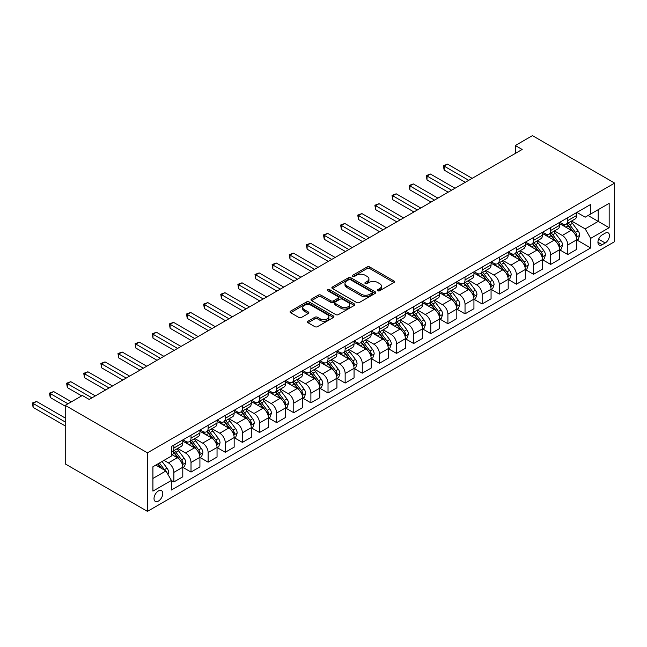 <?xml version="1.0" encoding="UTF-8"?>
<svg xmlns="http://www.w3.org/2000/svg" width="647" height="647" viewBox="0 0 647 647"><rect width="100%" height="100%" fill="white"/><g stroke="black" fill="none" stroke-linecap="round" stroke-linejoin="round"><path stroke-width="0.97" d="M377.791 290.77A1.334 0.768 0 0 0 379.676 290.77L393.966 282.521A1.901 1.1 0 0 0 394.524 281.744A1.901 1.1 0 0 0 393.966 280.968L369.76 266.993A1.901 1.1 0 0 0 367.067 266.993L352.777 275.242A1.334 0.768 0 0 0 352.389 275.792A1.334 0.768 0 0 0 352.777 276.334A1.334 0.768 0 0 0 354.661 276.334L356.513 275.266A6.09 3.51 0 0 1 365.118 275.266L367.14 276.431A6.09 3.51 0 0 1 368.919 278.914A6.09 3.51 0 0 1 367.14 281.396L365.288 282.464A1.334 0.768 0 0 0 364.9 283.006A1.334 0.768 0 0 0 365.288 283.556A1.334 0.768 0 0 0 367.173 283.556L369.016 282.488A6.09 3.51 0 0 1 377.63 282.488L379.643 283.653A6.09 3.51 0 0 1 381.431 286.136A6.09 3.51 0 0 1 379.643 288.619L377.791 289.686A1.334 0.768 0 0 0 377.403 290.228A1.334 0.768 0 0 0 377.791 290.77L377.791 289.686M158.402 501.085A6.203 3.583 120 0 0 162.454 495.626A6.203 3.583 120 0 0 161.499 490.652A6.203 3.583 120 0 0 158.402 490.96A6.203 3.583 120 0 0 154.35 496.427A6.203 3.583 120 0 0 155.304 501.393A6.203 3.583 120 0 0 158.402 501.085M308.029 321.195A1.901 1.1 0 0 0 307.471 321.971A1.901 1.1 0 0 0 308.029 322.748L314.822 326.662A1.901 1.1 0 0 0 317.515 326.662L333.383 317.507A1.901 1.1 0 0 0 333.941 316.723A1.901 1.1 0 0 0 333.383 315.946L309.177 301.971A1.901 1.1 0 0 0 306.484 301.971L290.616 311.134A1.901 1.1 0 0 0 290.058 311.911A1.901 1.1 0 0 0 290.616 312.687L298.817 317.426A1.901 1.1 0 0 0 301.51 317.426L308.296 313.504A1.901 1.1 0 0 0 308.854 312.727A1.901 1.1 0 0 0 308.296 311.951L304.227 309.606A5.087 2.936 0 0 1 302.739 307.527A5.087 2.936 0 0 1 305.885 304.81A5.087 2.936 0 0 1 311.425 305.449L327.366 314.652A5.087 2.936 0 0 1 328.854 316.723A5.087 2.936 0 0 1 325.716 319.44A5.087 2.936 0 0 1 320.168 318.801L317.515 317.273A1.901 1.1 0 0 0 314.822 317.273L308.029 321.195L308.029 322.748M614.65 183.093L532.441 135.627L515.319 145.518L522.169 149.473L89.213 399.442L82.363 395.487L65.234 405.37L147.443 452.835L614.65 183.093L614.65 241.63L147.443 511.373L147.443 452.835M356.651 302.521A1.901 1.1 0 0 0 359.336 302.521L375.203 293.358A1.901 1.1 0 0 0 375.761 292.581A1.901 1.1 0 0 0 375.203 291.805L350.998 277.83A1.901 1.1 0 0 0 348.312 277.83L332.437 286.985A1.901 1.1 0 0 0 331.879 287.761A1.901 1.1 0 0 0 332.437 288.538L356.651 302.521M328.328 291.061A1.334 0.768 0 0 1 329.679 291.247L329.679 289.67L354.297 303.88A1.901 1.1 0 0 1 354.847 304.656A1.901 1.1 0 0 1 354.297 305.433L338.421 314.588A1.901 1.1 0 0 1 335.736 314.588L311.53 300.612L311.53 299.06A1.901 1.1 0 0 0 310.972 299.836A1.901 1.1 0 0 0 311.53 300.612M311.53 299.06L318.316 295.145A1.901 1.1 0 0 1 321.009 295.145L330.827 300.806A1.901 1.1 0 0 0 333.512 300.806L338.017 298.21A1.901 1.1 0 0 0 338.575 297.434A1.901 1.1 0 0 0 338.017 296.658L327.803 290.754A1.334 0.768 0 0 1 327.406 290.212A1.334 0.768 0 0 1 328.231 289.5A1.334 0.768 0 0 1 329.679 289.67M605.196 233.163L602.179 234.901A6.009 3.47 120 0 0 598.257 240.199A6.009 3.47 120 0 0 599.179 245.011A6.009 3.47 120 0 0 602.179 244.712L605.196 242.973A6.009 3.47 120 0 0 609.118 237.684A6.009 3.47 120 0 0 608.196 232.863A6.009 3.47 120 0 0 605.196 233.163M576.906 212.402L585.195 217.182L590.671 214.02L590.671 204.452L171.415 446.503L171.415 456.078L152.918 466.754L152.918 491.122L171.415 480.438L171.415 490.014L590.671 247.955L590.671 238.387L585.195 228.892L571.568 221.031M590.671 214.02L609.167 203.344L609.167 227.704L590.671 238.387M65.234 405.37L65.234 463.907L147.443 511.373M515.319 145.518L515.319 153.428M588.066 215.524L598.208 221.379L598.208 209.668L609.167 203.344M585.195 228.892L598.208 221.379L609.167 227.704M152.918 478.465L165.939 470.951L155.798 465.096M171.415 480.519L173.881 481.942L173.881 472.375A7.748 4.472 -120 0 0 168.406 462.88L164.014 460.349M173.881 481.942L182.786 476.799L182.786 467.231A7.748 4.472 -120 0 0 177.31 457.736L171.415 454.34M182.996 467.425L191.011 472.059L191.011 462.484A7.748 4.472 -120 0 0 185.527 452.989L177.658 448.452M191.011 472.059L199.915 466.916L199.915 457.34A7.748 4.472 -120 0 0 194.432 447.853L182.786 441.125M200.117 457.542L208.14 462.168L208.14 452.593A7.748 4.472 -120 0 0 202.657 443.106L194.787 438.561M208.14 462.168L217.044 457.025L217.044 447.457A7.748 4.472 -120 0 0 211.561 437.962L199.915 431.242M217.246 447.651L225.261 452.277L225.261 442.71A7.748 4.472 -120 0 0 219.786 433.215L211.917 428.67M225.261 452.277L234.165 447.142L234.165 437.566A7.748 4.472 -120 0 0 228.69 428.071L217.044 421.351M234.376 437.768L242.39 442.394L242.39 432.819A7.748 4.472 -120 0 0 236.907 423.332L229.038 418.787M242.39 442.394L251.295 437.251L251.295 427.675A7.748 4.472 -120 0 0 245.811 418.188L234.165 411.46M251.497 427.877L259.512 432.503L259.512 422.936A7.748 4.472 -120 0 0 254.036 413.441L246.167 408.896M259.512 432.503L268.424 427.36L268.424 417.792A7.748 4.472 -120 0 0 262.941 408.297L251.295 401.577M268.626 417.986L276.641 422.62L276.641 413.045A7.748 4.472 -120 0 0 271.158 403.55L263.289 399.013M276.641 422.62L285.545 417.477L285.545 407.901A7.748 4.472 -120 0 0 280.07 398.415L268.424 391.686M285.756 408.103L293.77 412.729L293.77 403.154A7.748 4.472 -120 0 0 288.287 393.667L280.418 389.122M293.77 412.729L302.675 407.586L302.675 398.018A7.748 4.472 -120 0 0 297.191 388.523L285.545 381.803M302.877 398.212L310.892 402.838L310.892 393.271A7.748 4.472 -120 0 0 305.416 383.776L297.547 379.231M310.892 402.838L319.804 397.703L319.804 388.127A7.748 4.472 -120 0 0 314.321 378.632L302.675 371.912M320.006 388.321L328.021 392.955L328.021 383.38A7.748 4.472 -120 0 0 322.538 373.885L314.668 369.348M328.021 392.955L336.925 387.812L336.925 378.236A7.748 4.472 -120 0 0 331.45 368.75L319.804 362.021M337.136 378.438L345.15 383.064L345.15 373.497A7.748 4.472 -120 0 0 339.667 364.002L331.798 359.457M345.15 383.064L354.055 377.921L354.055 368.353A7.748 4.472 -120 0 0 348.571 358.859L336.925 352.138M354.257 368.547L362.271 373.173L362.271 363.606A7.748 4.472 -120 0 0 356.796 354.111L348.927 349.566M362.271 373.173L371.184 368.038L371.184 358.462A7.748 4.472 -120 0 0 365.701 348.968L354.055 342.247M371.386 358.664L379.401 363.29L379.401 353.715A7.748 4.472 -120 0 0 373.917 344.228L366.048 339.683M379.401 363.29L388.305 358.147L388.305 348.579A7.748 4.472 -120 0 0 382.83 339.085L371.184 332.356M388.515 348.773L396.53 353.399L396.53 343.832A7.748 4.472 -120 0 0 391.047 334.337L383.178 329.792M396.53 353.399L405.434 348.256L405.434 338.688A7.748 4.472 -120 0 0 399.951 329.194L388.305 322.473M405.637 338.882L413.651 343.517L413.651 333.941A7.748 4.472 -120 0 0 408.176 324.446L400.307 319.909M413.651 343.517L422.556 338.373L422.556 328.797A7.748 4.472 -120 0 0 417.08 319.311L405.434 312.582M422.766 329L430.781 333.626L430.781 324.05A7.748 4.472 -120 0 0 425.297 314.563L417.428 310.018M430.781 333.626L439.685 328.482L439.685 318.914A7.748 4.472 -120 0 0 434.202 309.42L422.556 302.699M439.895 319.108L447.91 323.735L447.91 314.167A7.748 4.472 -120 0 0 442.427 304.672L434.558 300.127M447.91 323.735L456.814 318.599L456.814 309.023A7.748 4.472 -120 0 0 451.331 299.529L439.685 292.808M457.017 309.226L465.031 313.852L465.031 304.276A7.748 4.472 -120 0 0 459.556 294.789L451.687 290.244M465.031 313.852L473.936 308.708L473.936 299.14A7.748 4.472 -120 0 0 468.46 289.646L456.814 282.917M474.146 299.335L482.161 303.961L482.161 294.393A7.748 4.472 -120 0 0 476.677 284.898L468.808 280.353M482.161 303.961L491.065 298.817L491.065 289.249A7.748 4.472 -120 0 0 485.582 279.755L473.936 273.034M491.267 289.444L499.29 294.078L499.29 284.502A7.748 4.472 -120 0 0 493.807 275.007L485.937 270.47M499.29 294.078L508.194 288.934L508.194 279.358A7.748 4.472 -120 0 0 502.711 269.872L491.065 263.143M508.396 279.561L516.411 284.187L516.411 274.611A7.748 4.472 -120 0 0 510.936 265.124L503.067 260.579M516.411 284.187L525.315 279.043L525.315 269.475A7.748 4.472 -120 0 0 519.84 259.981L508.194 253.26M525.526 269.67L533.54 274.296L533.54 264.728A7.748 4.472 -120 0 0 528.057 255.233L520.188 250.688M533.54 274.296L542.445 269.16L542.445 259.584A7.748 4.472 -120 0 0 536.961 250.09L525.315 243.369M542.647 259.787L550.662 264.413L550.662 254.837A7.748 4.472 -120 0 0 545.186 245.342L537.317 240.805M550.662 264.413L559.574 259.269L559.574 249.693A7.748 4.472 -120 0 0 554.091 240.207L542.445 233.478M559.776 249.896L567.791 254.522L567.791 244.954A7.748 4.472 -120 0 0 562.308 235.459L554.439 230.914M567.791 254.522L576.695 249.378L576.695 239.811A7.748 4.472 -120 0 0 571.22 230.316L559.574 223.595M559.776 222.285L562.308 223.749A7.748 4.472 -120 0 0 566.19 224.137A7.748 4.472 -120 0 0 567.791 220.587L567.791 217.659M542.647 232.176L545.186 233.64A7.748 4.472 -120 0 0 549.06 234.02A7.748 4.472 -120 0 0 550.662 230.478L550.662 227.55M525.526 242.067L528.057 243.531A7.748 4.472 -120 0 0 531.931 243.911A7.748 4.472 -120 0 0 533.54 240.36L533.54 237.433M508.396 251.95L510.936 253.414A7.748 4.472 -120 0 0 514.81 253.802A7.748 4.472 -120 0 0 516.411 250.252L516.411 247.324M491.267 261.841L493.807 263.305A7.748 4.472 -120 0 0 497.68 263.685A7.748 4.472 -120 0 0 499.29 260.134L499.29 257.215M474.146 271.724L476.677 273.188A7.748 4.472 -120 0 0 480.551 273.576A7.748 4.472 -120 0 0 482.161 270.025L482.161 267.098M457.017 281.615L459.556 283.079A7.748 4.472 -120 0 0 463.43 283.459A7.748 4.472 -120 0 0 465.031 279.916L465.031 276.989M439.895 291.506L442.427 292.97A7.748 4.472 -120 0 0 446.301 293.35A7.748 4.472 -120 0 0 447.91 289.799L447.91 286.872M422.766 301.389L425.297 302.853A7.748 4.472 -120 0 0 429.171 303.241A7.748 4.472 -120 0 0 430.781 299.69L430.781 296.763M405.637 311.28L408.176 312.744A7.748 4.472 -120 0 0 412.05 313.124A7.748 4.472 -120 0 0 413.651 309.581L413.651 306.654M388.515 321.163L391.047 322.627A7.748 4.472 -120 0 0 394.921 323.015A7.748 4.472 -120 0 0 396.53 319.464L396.53 316.537M371.386 331.054L373.917 332.518A7.748 4.472 -120 0 0 377.799 332.898A7.748 4.472 -120 0 0 379.401 329.355L379.401 326.428M354.257 340.945L356.796 342.409A7.748 4.472 -120 0 0 360.67 342.789A7.748 4.472 -120 0 0 362.271 339.238L362.271 336.311M337.136 350.828L339.667 352.291A7.748 4.472 -120 0 0 343.541 352.68A7.748 4.472 -120 0 0 345.15 349.129L345.15 346.202M320.006 360.719L322.538 362.183A7.748 4.472 -120 0 0 326.42 362.563A7.748 4.472 -120 0 0 328.021 359.02L328.021 356.093M302.877 370.61L305.416 372.065A7.748 4.472 -120 0 0 309.29 372.454A7.748 4.472 -120 0 0 310.892 368.903L310.892 365.976M285.756 380.493L288.287 381.956A7.748 4.472 -120 0 0 292.161 382.345A7.748 4.472 -120 0 0 293.77 378.794L293.77 375.867M268.626 390.384L271.158 391.847A7.748 4.472 -120 0 0 275.04 392.228A7.748 4.472 -120 0 0 276.641 388.677L276.641 385.758M251.497 400.267L254.036 401.73A7.748 4.472 -120 0 0 257.91 402.119A7.748 4.472 -120 0 0 259.512 398.568L259.512 395.64M234.376 410.158L236.907 411.621A7.748 4.472 -120 0 0 240.781 412.002A7.748 4.472 -120 0 0 242.39 408.459L242.39 405.532M217.246 420.049L219.786 421.512A7.748 4.472 -120 0 0 223.66 421.893A7.748 4.472 -120 0 0 225.261 418.342L225.261 415.414M200.117 429.932L202.657 431.395A7.748 4.472 -120 0 0 206.53 431.784A7.748 4.472 -120 0 0 208.14 428.233L208.14 425.305M182.996 439.823L185.527 441.286A7.748 4.472 -120 0 0 189.401 441.666A7.748 4.472 -120 0 0 191.011 438.124L191.011 435.196M576.906 240.005L590.671 247.955M566.19 224.137L575.094 218.993A7.748 4.472 -120 0 0 576.695 215.443L576.695 212.515M549.06 234.02L557.965 228.884A7.748 4.472 -120 0 0 559.574 225.334L559.574 222.406M531.931 243.911L540.843 238.767A7.748 4.472 -120 0 0 542.445 235.217L542.445 232.297M514.81 253.802L523.714 248.658A7.748 4.472 -120 0 0 525.315 245.108L525.315 242.18M497.68 263.685L506.585 258.541A7.748 4.472 -120 0 0 508.194 254.999L508.194 252.071M480.551 273.576L489.464 268.432A7.748 4.472 -120 0 0 491.065 264.882L491.065 261.954M463.43 283.459L472.334 278.323A7.748 4.472 -120 0 0 473.936 274.773L473.936 271.845M446.301 293.35L455.205 288.206A7.748 4.472 -120 0 0 456.814 284.664L456.814 281.736M429.171 303.241L438.084 298.097A7.748 4.472 -120 0 0 439.685 294.547L439.685 291.619M412.05 313.124L420.954 307.98A7.748 4.472 -120 0 0 422.556 304.438L422.556 301.51M394.921 323.015L403.825 317.871A7.748 4.472 -120 0 0 405.434 314.321L405.434 311.393M377.799 332.898L386.704 327.762A7.748 4.472 -120 0 0 388.305 324.212L388.305 321.284M360.67 342.789L369.574 337.645A7.748 4.472 -120 0 0 371.184 334.103L371.184 331.175M343.541 352.68L352.445 347.536A7.748 4.472 -120 0 0 354.055 343.986L354.055 341.058M326.42 362.563L335.324 357.427A7.748 4.472 -120 0 0 336.925 353.877L336.925 350.949M309.29 372.454L318.195 367.31A7.748 4.472 -120 0 0 319.804 363.76L319.804 360.84M292.161 382.345L301.065 377.201A7.748 4.472 -120 0 0 302.675 373.651L302.675 370.723M275.04 392.228L283.944 387.084A7.748 4.472 -120 0 0 285.545 383.542L285.545 380.614M257.91 402.119L266.815 396.975A7.748 4.472 -120 0 0 268.424 393.425L268.424 390.497M240.781 412.002L249.693 406.866A7.748 4.472 -120 0 0 251.295 403.316L251.295 400.388M223.66 421.893L232.564 416.749A7.748 4.472 -120 0 0 234.165 413.207L234.165 410.279M206.53 431.784L215.435 426.64A7.748 4.472 -120 0 0 217.044 423.089L217.044 420.162M189.401 441.666L198.314 436.523A7.748 4.472 -120 0 0 199.915 432.98L199.915 430.053M171.415 451.873A7.748 4.472 -120 0 0 172.28 451.557L181.184 446.414A7.748 4.472 -120 0 0 182.786 442.863L182.786 439.936M172.28 451.557A7.748 4.472 -120 0 0 173.881 448.007L173.881 445.079M165.939 470.951L171.415 480.438M378.325 290.964L379.643 290.204A6.09 3.51 0 0 0 381.431 287.713L381.431 286.136M368.919 278.914L368.919 280.499A6.09 3.51 0 0 1 367.14 282.982L365.822 283.742M393.942 282.537L369.76 268.578A1.901 1.1 0 0 0 367.067 268.578L353.311 276.52M375.179 293.374L350.998 279.407A1.901 1.1 0 0 0 348.312 279.407L332.461 288.554M371.847 293.123A1.334 0.768 0 0 0 372.235 292.581A1.334 0.768 0 0 0 371.847 292.04L350.593 279.771A1.334 0.768 0 0 0 348.709 279.771L346.76 280.895A6.09 3.51 0 0 0 344.98 283.378A6.09 3.51 0 0 0 346.76 285.861L361.285 294.248A6.09 3.51 0 0 0 369.898 294.248L371.847 293.123L371.847 294.708A1.334 0.768 0 0 0 372.235 294.159L372.235 292.581M344.98 283.378L344.98 284.963A6.09 3.51 0 0 0 346.76 287.446L346.76 285.861M371.847 294.708L369.898 295.833A6.09 3.51 0 0 1 361.285 295.833L346.76 287.446M311.555 300.629L318.316 296.722L318.316 295.145M338.575 297.434L338.575 299.011A1.901 1.1 0 0 1 338.017 299.787L333.512 302.392A1.901 1.1 0 0 1 330.827 302.392L321.009 296.722A1.901 1.1 0 0 0 318.316 296.722M329.679 291.247L354.265 305.441M341.009 306.694A5.087 2.936 0 0 0 346.557 307.325A5.087 2.936 0 0 0 349.695 304.616A5.087 2.936 0 0 0 348.207 302.537L342.595 299.294A1.901 1.1 0 0 0 339.901 299.294L335.397 301.898A1.901 1.1 0 0 0 334.839 302.675A1.901 1.1 0 0 0 335.397 303.451L341.009 306.694L341.009 308.271A5.087 2.936 0 0 0 346.557 308.91A5.087 2.936 0 0 0 349.695 306.193L349.695 304.616M334.839 302.675L334.839 304.252A1.901 1.1 0 0 0 335.397 305.028L335.397 303.451M341.009 308.271L335.397 305.028M328.854 316.723L328.854 318.308A5.087 2.936 0 0 1 325.716 321.025A5.087 2.936 0 0 1 320.168 320.386L317.515 318.85A1.901 1.1 0 0 0 314.822 318.85L308.053 322.756M302.739 307.527L302.739 309.104A5.087 2.936 0 0 0 304.227 311.183L304.227 309.606M308.271 313.52L304.227 311.183M333.383 315.946L333.383 317.507L309.177 303.556A1.901 1.1 0 0 0 306.484 303.556L290.64 312.703L290.616 311.134M576.695 240.126L578.345 239.18L579.712 235.217A5.136 2.968 -120 0 0 578.07 230.85L572.474 223.377A14.824 8.557 -120 0 0 570.856 221.436M565.292 226.895A14.824 8.557 -120 0 0 562.251 223.716M576.226 236.98L576.938 235.443A5.136 2.968 -120 0 0 575.466 232.354L569.87 224.881A14.824 8.557 -120 0 0 568.252 222.94M566.877 223.741A12.301 7.101 60 0 1 568.891 226.038L573.63 232.362M472.156 178.346L447.562 164.144L444.141 166.125L444.141 170.08L465.306 182.3M566.61 223.894A14.824 8.557 60 0 1 568.228 225.827L571.948 230.793M444.141 170.08L443.389 165.689L468.735 180.327M443.389 165.689L447.562 164.144M559.574 250.017L561.216 249.063L562.583 245.108A5.136 2.968 -120 0 0 560.949 240.733L555.344 233.26A14.824 8.557 -120 0 0 553.727 231.327M548.163 236.786A14.824 8.557 -120 0 0 545.13 233.607M559.105 246.871L559.817 245.326A5.136 2.968 -120 0 0 558.345 242.237L552.748 234.764A14.824 8.557 -120 0 0 551.131 232.831M549.748 233.624A12.301 7.101 60 0 1 551.77 235.92L556.509 242.245M455.027 188.237L430.441 174.035L427.012 176.016L427.012 179.971L448.177 192.191M549.481 233.777A14.824 8.557 60 0 1 551.098 235.718L554.819 240.684M427.012 179.971L426.26 175.58L451.606 190.21M426.26 175.58L430.441 174.035M542.445 259.9L544.087 258.954L545.461 254.999A5.136 2.968 -120 0 0 543.82 250.624L538.223 243.151A14.824 8.557 -120 0 0 536.606 241.218M531.033 246.669A14.824 8.557 -120 0 0 528.001 243.49M541.976 256.754L542.687 255.217A5.136 2.968 -120 0 0 541.216 252.128L535.619 244.655A14.824 8.557 -120 0 0 534.001 242.714M532.618 243.515A12.301 7.101 60 0 1 534.64 245.811L539.38 252.136M437.906 198.119L413.312 183.926L409.883 185.899L409.883 189.854L431.056 202.074M532.36 243.668A14.824 8.557 60 0 1 533.977 245.601L537.697 250.575M409.883 189.854L409.13 185.463L434.477 200.101M409.13 185.463L413.312 183.926M525.315 269.791L526.965 268.837L528.332 264.882A5.136 2.968 -120 0 0 526.69 260.515L521.094 253.042A14.824 8.557 -120 0 0 519.476 251.101M513.912 256.56A14.824 8.557 -120 0 0 510.879 253.381M524.854 266.645L525.558 265.1A5.136 2.968 -120 0 0 524.086 262.019L518.49 254.546A14.824 8.557 -120 0 0 516.872 252.605M515.497 253.398A12.301 7.101 60 0 1 517.511 255.694L522.25 262.019M420.776 208.01L396.182 193.809L392.761 195.79L392.761 199.745L413.926 211.965M515.23 253.551A14.824 8.557 60 0 1 516.848 255.492L520.568 260.458M392.761 199.745L392.009 195.354L417.355 209.984M392.009 195.354L396.182 193.809M508.194 279.674L509.836 278.728L511.203 274.773A5.136 2.968 -120 0 0 509.569 270.397L503.973 262.925A14.824 8.557 -120 0 0 502.355 260.992M496.783 266.443A14.824 8.557 -120 0 0 493.75 263.272M507.725 276.536L508.437 274.991A5.136 2.968 -120 0 0 506.965 271.902L501.368 264.429A14.824 8.557 -120 0 0 499.751 262.496M498.368 263.289A12.301 7.101 60 0 1 500.39 265.585L505.129 271.91M403.655 217.893L379.061 203.7L375.632 205.673L375.632 209.628L396.797 221.856M498.101 263.442A14.824 8.557 60 0 1 499.719 265.375L503.447 270.349M375.632 209.628L374.88 205.245L400.226 219.875M374.88 205.245L379.061 203.7M491.065 289.565L492.707 288.619L494.082 284.664A5.136 2.968 -120 0 0 492.44 280.288L486.843 272.816A14.824 8.557 -120 0 0 485.226 270.875M479.653 276.334A14.824 8.557 -120 0 0 476.621 273.155M490.596 286.419L491.308 284.882A5.136 2.968 -120 0 0 489.836 281.793L484.239 274.32A14.824 8.557 -120 0 0 482.622 272.379M481.239 273.18A12.301 7.101 60 0 1 483.26 275.476L488 281.801M386.526 227.784L361.932 213.583L358.503 215.564L358.503 219.519L379.676 231.739M480.98 273.333A14.824 8.557 60 0 1 482.597 275.266L486.318 280.232M358.503 219.519L357.751 215.127L383.097 229.766M357.751 215.127L361.932 213.583M473.936 299.456L475.585 298.502L476.952 294.547A5.136 2.968 -120 0 0 475.31 290.18L469.714 282.707A14.824 8.557 -120 0 0 468.096 280.766M462.532 286.225A14.824 8.557 -120 0 0 459.499 283.046M473.475 296.31L474.178 294.765A5.136 2.968 -120 0 0 472.714 291.676L467.11 284.203A14.824 8.557 -120 0 0 465.492 282.27M464.117 283.062A12.301 7.101 60 0 1 466.139 285.359L470.87 291.684M369.397 237.675L344.802 223.474L341.381 225.455L341.381 229.41L362.546 241.63M463.85 283.216A14.824 8.557 60 0 1 465.468 285.157L469.188 290.123M341.381 229.41L340.629 225.019L365.976 239.649M340.629 225.019L344.802 223.474M456.814 309.339L458.456 308.393L459.823 304.438A5.136 2.968 -120 0 0 458.189 300.062L452.593 292.59A14.824 8.557 -120 0 0 450.975 290.657M445.403 296.108A14.824 8.557 -120 0 0 442.37 292.937M456.345 306.193L457.057 304.656A5.136 2.968 -120 0 0 455.585 301.567L449.988 294.094A14.824 8.557 -120 0 0 448.371 292.153M446.988 292.954A12.301 7.101 60 0 1 449.01 295.25L453.749 301.575M352.275 247.558L327.681 233.365L324.252 235.338L324.252 239.293L345.425 251.513M446.721 293.107A14.824 8.557 60 0 1 448.339 295.04L452.067 300.014M324.252 239.293L323.5 234.901L348.846 249.54M323.5 234.901L327.681 233.365M439.685 319.23L441.327 318.275L442.702 314.321A5.136 2.968 -120 0 0 441.06 309.953L435.463 302.481A14.824 8.557 -120 0 0 433.846 300.54M428.282 305.999A14.824 8.557 -120 0 0 425.241 302.82M439.216 316.084L439.928 314.539A5.136 2.968 -120 0 0 438.456 311.458L432.859 303.985A14.824 8.557 -120 0 0 431.242 302.044M429.867 302.845A12.301 7.101 60 0 1 431.881 305.133L436.62 311.458M335.146 257.449L310.552 243.248L307.131 245.229L307.131 249.184L328.296 261.404M429.6 302.99A14.824 8.557 60 0 1 431.217 304.931L434.938 309.897M307.131 249.184L306.371 244.792L331.717 259.423M306.371 244.792L310.552 243.248M422.556 329.113L424.206 328.166L425.572 324.212A5.136 2.968 -120 0 0 423.931 319.836L418.334 312.364A14.824 8.557 -120 0 0 416.717 310.431M411.152 315.882A14.824 8.557 -120 0 0 408.12 312.711M422.095 325.975L422.798 324.43A5.136 2.968 -120 0 0 421.334 321.341L415.73 313.868A14.824 8.557 -120 0 0 414.112 311.935M412.737 312.727A12.301 7.101 60 0 1 414.759 315.024L419.491 321.349M318.017 267.34L293.423 253.139L290.002 255.112L290.002 259.067L311.167 271.295M412.471 312.881A14.824 8.557 60 0 1 414.088 314.822L417.808 319.788M290.002 259.067L289.249 254.683L314.596 269.314M289.249 254.683L293.423 253.139M405.434 339.004L407.076 338.058L408.443 334.103A5.136 2.968 -120 0 0 406.809 329.727L401.213 322.255A14.824 8.557 -120 0 0 399.595 320.314M394.023 325.773A14.824 8.557 -120 0 0 390.99 322.594M404.965 335.858L405.677 334.321A5.136 2.968 -120 0 0 404.205 331.232L398.609 323.759A14.824 8.557 -120 0 0 396.991 321.818M395.608 322.618A12.301 7.101 60 0 1 397.63 324.915L402.369 331.24M300.895 277.223L276.301 263.03L272.872 265.003L272.872 268.958L294.045 281.178M395.341 322.772A14.824 8.557 60 0 1 396.959 324.705L400.687 329.671M272.872 268.958L272.12 264.566L297.466 279.205M272.12 264.566L276.301 263.03M388.305 348.895L389.947 347.94L391.322 343.986A5.136 2.968 -120 0 0 389.68 339.618L384.083 332.146A14.824 8.557 -120 0 0 382.466 330.205M376.902 335.664A14.824 8.557 -120 0 0 373.861 332.485M387.836 345.749L388.548 344.204A5.136 2.968 -120 0 0 387.076 341.115L381.479 333.642A14.824 8.557 -120 0 0 379.862 331.709M378.487 332.501A12.301 7.101 60 0 1 380.501 334.798L385.24 341.123M283.766 287.114L259.172 272.913L255.751 274.894L255.751 278.849L276.916 291.069M378.22 332.655A14.824 8.557 60 0 1 379.838 334.596L383.558 339.562M255.751 278.849L254.991 274.457L280.337 289.088M254.991 274.457L259.172 272.913M371.184 358.778L372.826 357.831L374.192 353.877A5.136 2.968 -120 0 0 372.559 349.501L366.954 342.028A14.824 8.557 -120 0 0 365.337 340.096M359.772 345.547A14.824 8.557 -120 0 0 356.74 342.376M370.715 355.632L371.418 354.095A5.136 2.968 -120 0 0 369.955 351.006L364.35 343.533A14.824 8.557 -120 0 0 362.732 341.6M361.358 342.392A12.301 7.101 60 0 1 363.379 344.689L368.111 351.014M266.637 296.997L242.043 282.804L238.622 284.777L238.622 288.732L259.787 300.952M361.091 342.546A14.824 8.557 60 0 1 362.708 344.479L366.428 349.453M238.622 288.732L237.87 284.34L263.216 298.979M237.87 284.34L242.043 282.804M354.055 368.669L355.696 367.722L357.071 363.76A5.136 2.968 -120 0 0 355.429 359.392L349.833 351.919A14.824 8.557 -120 0 0 348.215 349.978M342.643 355.438A14.824 8.557 -120 0 0 339.61 352.259M353.585 365.523L354.297 363.986A5.136 2.968 -120 0 0 352.825 360.897L347.229 353.424A14.824 8.557 -120 0 0 345.611 351.483M344.228 352.283A12.301 7.101 60 0 1 346.25 354.58L350.989 360.897M249.516 306.888L224.921 292.687L221.492 294.668L221.492 298.623L242.665 310.843M343.969 352.437A14.824 8.557 60 0 1 345.587 354.37L349.307 359.336M221.492 298.623L220.74 294.231L246.086 308.87M220.74 294.231L224.921 292.687M336.925 378.56L338.575 377.605L339.942 373.651A5.136 2.968 -120 0 0 338.3 369.275L332.704 361.802A14.824 8.557 -120 0 0 331.086 359.869M325.522 365.329A14.824 8.557 -120 0 0 322.481 362.15M336.456 375.414L337.168 373.869A5.136 2.968 -120 0 0 335.696 370.78L330.099 363.307A14.824 8.557 -120 0 0 328.482 361.374M327.107 362.166A12.301 7.101 60 0 1 329.121 364.463L333.86 370.788M232.386 316.779L207.792 302.578L204.371 304.559L204.371 308.514L225.536 320.734M326.84 362.32A14.824 8.557 60 0 1 328.458 364.261L332.178 369.227M204.371 308.514L203.611 304.122L228.965 318.753M203.611 304.122L207.792 302.578M319.804 388.443L321.446 387.496L322.813 383.542A5.136 2.968 -120 0 0 321.179 379.166L315.574 371.693A14.824 8.557 -120 0 0 313.957 369.76M308.393 375.211A14.824 8.557 -120 0 0 305.36 372.033M319.335 385.297L320.039 383.76A5.136 2.968 -120 0 0 318.575 380.671L312.978 373.198A14.824 8.557 -120 0 0 311.361 371.257M309.978 372.057A12.301 7.101 60 0 1 312 374.354L316.739 380.679M215.257 326.662L190.671 312.469L187.242 314.442L187.242 318.397L208.407 330.617M309.711 372.211A14.824 8.557 60 0 1 311.328 374.144L315.049 379.118M187.242 318.397L186.49 314.005L211.836 328.644M186.49 314.005L190.671 312.469M302.675 398.334L304.316 397.379L305.691 393.425A5.136 2.968 -120 0 0 304.05 389.057L298.453 381.584A14.824 8.557 -120 0 0 296.836 379.643M291.263 385.102A14.824 8.557 -120 0 0 288.23 381.924M302.206 395.188L302.917 393.643A5.136 2.968 -120 0 0 301.445 390.562L295.849 383.081A14.824 8.557 -120 0 0 294.231 381.148M292.848 381.94A12.301 7.101 60 0 1 294.87 384.237L299.61 390.562M198.136 336.553L173.542 322.352L170.112 324.333L170.112 328.288L191.286 340.508M292.59 382.094A14.824 8.557 60 0 1 294.207 384.035L297.927 389.001M170.112 328.288L169.36 323.896L194.707 338.527M169.36 323.896L173.542 322.352M285.545 408.217L287.195 407.27L288.562 403.316A5.136 2.968 -120 0 0 286.92 398.94L281.324 391.467A14.824 8.557 -120 0 0 279.706 389.534M274.142 394.985A14.824 8.557 -120 0 0 271.101 391.815M285.076 405.071L285.788 403.534A5.136 2.968 -120 0 0 284.316 400.444L278.72 392.972A14.824 8.557 -120 0 0 277.102 391.039M275.727 391.831A12.301 7.101 60 0 1 277.741 394.128L282.48 400.453M181.006 346.436L156.412 332.243L152.991 334.216L152.991 338.171L174.156 350.391M275.46 391.985A14.824 8.557 60 0 1 277.078 393.918L280.798 398.892M152.991 338.171L152.239 333.787L177.585 348.418M152.239 333.787L156.412 332.243M268.424 418.108L270.066 417.161L271.433 413.207A5.136 2.968 -120 0 0 269.799 408.831L264.194 401.358A14.824 8.557 -120 0 0 262.577 399.417M257.013 404.876A14.824 8.557 -120 0 0 253.98 401.698M267.955 414.962L268.667 413.425A5.136 2.968 -120 0 0 267.195 410.335L261.598 402.863A14.824 8.557 -120 0 0 259.981 400.922M258.598 401.722A12.301 7.101 60 0 1 260.62 404.019L265.359 410.344M163.877 356.327L139.291 342.126L135.862 344.107L135.862 348.062L157.027 360.282M258.331 401.876A14.824 8.557 60 0 1 259.948 403.809L263.669 408.775M135.862 348.062L135.11 343.67L160.456 358.309M135.11 343.67L139.291 342.126M251.295 427.999L252.937 427.044L254.311 423.089A5.136 2.968 -120 0 0 252.67 418.722L247.073 411.241A14.824 8.557 -120 0 0 245.456 409.308M239.883 414.767A14.824 8.557 -120 0 0 236.851 411.589M250.826 424.853L251.537 423.308A5.136 2.968 -120 0 0 250.065 420.218L244.469 412.746A14.824 8.557 -120 0 0 242.851 410.813M241.468 411.605A12.301 7.101 60 0 1 243.49 413.902L248.23 420.226M146.756 366.218L122.162 352.017L118.733 353.998L118.733 357.953L139.906 370.173M241.21 411.759A14.824 8.557 60 0 1 242.827 413.7L246.547 418.666M118.733 357.953L117.98 353.561L143.327 368.192M117.98 353.561L122.162 352.017M234.165 437.882L235.815 436.935L237.182 432.98A5.136 2.968 -120 0 0 235.54 428.605L229.944 421.132A14.824 8.557 -120 0 0 228.326 419.199M222.762 424.65A14.824 8.557 -120 0 0 219.729 421.472M233.704 434.735L234.408 433.199A5.136 2.968 -120 0 0 232.936 430.109L227.34 422.637A14.824 8.557 -120 0 0 225.722 420.696M224.347 421.496A12.301 7.101 60 0 1 226.361 423.793L231.1 430.118M129.626 376.101L105.032 361.908L101.611 363.881L101.611 367.836L122.776 380.056M224.08 421.65A14.824 8.557 60 0 1 225.698 423.583L229.418 428.557M101.611 367.836L100.859 363.444L126.205 378.083M100.859 363.444L105.032 361.908M217.044 447.773L218.686 446.818L220.053 442.863A5.136 2.968 -120 0 0 218.419 438.496L212.823 431.023A14.824 8.557 -120 0 0 211.205 429.082M205.633 434.541A14.824 8.557 -120 0 0 202.6 431.363M216.575 444.626L217.287 443.082A5.136 2.968 -120 0 0 215.815 440L210.218 432.528A14.824 8.557 -120 0 0 208.601 430.587M207.218 431.379A12.301 7.101 60 0 1 209.24 433.676L213.979 440M112.505 385.992L87.911 371.79L84.482 373.772L84.482 377.727L105.647 389.947M206.951 431.533A14.824 8.557 60 0 1 208.569 433.474L212.297 438.44M84.482 377.727L83.73 373.335L109.076 387.965M83.73 373.335L87.911 371.79M199.915 457.655L201.557 456.709L202.932 452.754A5.136 2.968 -120 0 0 201.29 448.379L195.693 440.906A14.824 8.557 -120 0 0 194.076 438.973M188.503 444.424A14.824 8.557 -120 0 0 185.471 441.254M199.446 454.517L200.158 452.973A5.136 2.968 -120 0 0 198.686 449.883L193.089 442.411A14.824 8.557 -120 0 0 191.472 440.478M190.089 441.27A12.301 7.101 60 0 1 192.11 443.567L196.85 449.891M95.376 395.883L70.782 381.681L67.353 383.655L67.353 387.61L81.676 395.883M189.83 441.424A14.824 8.557 60 0 1 191.447 443.365L195.168 448.331M67.353 387.61L66.601 383.226L91.947 397.856M66.601 383.226L70.782 381.681M182.786 467.546L184.435 466.6L185.802 462.645A5.136 2.968 -120 0 0 184.16 458.27L178.564 450.797A14.824 8.557 -120 0 0 176.946 448.856M182.325 464.4L183.028 462.864A5.136 2.968 -120 0 0 181.564 459.774L175.96 452.302A14.824 8.557 -120 0 0 174.342 450.361M172.967 451.161A12.301 7.101 60 0 1 174.989 453.458L179.72 459.782M71.396 401.811L53.652 391.564L50.231 393.546L50.231 397.501L65.234 406.162M172.7 451.315A14.824 8.557 60 0 1 174.318 453.248L178.038 458.213M50.231 397.501L49.479 393.109L67.975 403.793M49.479 393.109L53.652 391.564M167.994 474.51L168.673 472.528A5.136 2.968 -120 0 0 167.039 468.161L162.041 461.489M65.234 418.027L36.531 401.455L33.102 403.437L33.102 407.392L65.234 425.936M164.904 470.353A5.136 2.968 -120 0 0 164.435 469.657L159.437 462.993M158.151 463.737L161.742 468.525M157.795 463.939L160.836 468.007M33.102 407.392L32.35 403L65.234 421.981M32.35 403L36.531 401.455M168.406 462.88L177.31 457.736M185.527 452.989L194.432 447.853M202.657 443.106L211.561 437.962M219.786 433.215L228.69 428.071M236.907 423.332L245.811 418.188M254.036 413.441L262.941 408.297M271.158 403.55L280.07 398.415M288.287 393.667L297.191 388.523M305.416 383.776L314.321 378.632M322.538 373.885L331.45 368.75M339.667 364.002L348.571 358.859M356.796 354.111L365.701 348.968M373.917 344.228L382.83 339.085M391.047 334.337L399.951 329.194M408.176 324.446L417.08 319.311M425.297 314.563L434.202 309.42M442.427 304.672L451.331 299.529M459.556 294.789L468.46 289.646M476.677 284.898L485.582 279.755M493.807 275.007L502.711 269.872M510.936 265.124L519.84 259.981M528.057 255.233L536.961 250.09M545.186 245.342L554.091 240.207M562.308 235.459L571.22 230.316M567.791 220.587L576.695 215.443M567.791 244.954L576.695 239.811M550.662 254.837L559.574 249.693M550.662 230.478L559.574 225.334M533.54 264.728L542.445 259.584M533.54 240.36L542.445 235.217M516.411 274.611L525.315 269.475M516.411 250.252L525.315 245.108M499.29 284.502L508.194 279.358M499.29 260.134L508.194 254.999M482.161 294.393L491.065 289.249M482.161 270.025L491.065 264.882M465.031 304.276L473.936 299.14M465.031 279.916L473.936 274.773M447.91 314.167L456.814 309.023M447.91 289.799L456.814 284.664M430.781 324.05L439.685 318.914M430.781 299.69L439.685 294.547M413.651 333.941L422.556 328.797M413.651 309.581L422.556 304.438M396.53 343.832L405.434 338.688M396.53 319.464L405.434 314.321M379.401 353.715L388.305 348.579M379.401 329.355L388.305 324.212M362.271 363.606L371.184 358.462M362.271 339.238L371.184 334.103M345.15 373.497L354.055 368.353M345.15 349.129L354.055 343.986M328.021 383.38L336.925 378.236M328.021 359.02L336.925 353.877M310.892 393.271L319.804 388.127M310.892 368.903L319.804 363.76M293.77 403.154L302.675 398.018M293.77 378.794L302.675 373.651M276.641 413.045L285.545 407.901M276.641 388.677L285.545 383.542M259.512 422.936L268.424 417.792M259.512 398.568L268.424 393.425M242.39 432.819L251.295 427.675M242.39 408.459L251.295 403.316M225.261 442.71L234.165 437.566M225.261 418.342L234.165 413.207M208.14 452.593L217.044 447.457M208.14 428.233L217.044 423.089M191.011 462.484L199.915 457.34M191.011 438.124L199.915 432.98M173.881 472.375L182.786 467.231M173.881 448.007L182.786 442.863M598.629 239.18L605.196 242.973M597.933 242.261L602.179 244.712M379.643 290.204L379.643 288.619M365.288 283.556L365.288 282.464M367.14 282.982L367.14 281.396M352.777 276.334L352.777 275.242M367.067 268.578L367.067 266.993M369.76 268.578L369.76 266.993M393.966 282.521L393.966 280.968M332.437 288.538L332.437 286.985M348.312 279.407L348.312 277.83M350.998 279.407L350.998 277.83M375.203 293.358L375.203 291.805M361.285 295.833L361.285 294.248M369.898 295.833L369.898 294.248M321.009 296.722L321.009 295.145M330.827 302.392L330.827 300.806M333.512 302.392L333.512 300.806M338.017 299.787L338.017 298.21M354.297 305.433L354.297 303.88M314.822 318.85L314.822 317.273M317.515 318.85L317.515 317.273M320.168 320.386L320.168 318.801M308.296 313.504L308.296 311.951M306.484 303.556L306.484 301.971M309.177 303.556L309.177 301.971M576.315 237.263L579.68 235.322M569.87 224.881L572.474 223.377M565.834 227.21L568.228 225.827M575.466 232.354L578.07 230.85M575.062 234.36L576.938 235.443M559.186 247.146L562.55 245.205M552.748 234.764L555.344 233.26M548.705 237.093L551.098 235.718M558.345 242.237L560.949 240.733M557.932 244.242L559.817 245.326M542.065 257.037L545.421 255.096M535.619 244.655L538.223 243.151M531.583 246.984L533.977 245.601M541.216 252.128L543.82 250.624M540.811 254.134L542.687 255.217M524.935 266.928L528.3 264.987M518.49 254.546L521.094 253.042M514.454 256.875L516.848 255.492M524.086 262.019L526.69 260.515M523.682 264.016L525.558 265.1M507.806 276.811L511.17 274.87M501.368 264.429L503.973 262.925M497.325 266.758L499.719 265.375M506.965 271.902L509.569 270.397M506.561 273.907L508.437 274.991M490.685 286.702L494.049 284.761M484.239 274.32L486.843 272.816M480.203 276.649L482.597 275.266M489.836 281.793L492.44 280.288M489.431 283.798L491.308 284.882M473.555 296.593L476.92 294.644M467.11 284.203L469.714 282.707M463.074 286.54L465.468 285.157M472.714 291.676L475.31 290.18M472.302 293.681L474.178 294.765M456.426 306.476L459.791 304.535M449.988 294.094L452.593 292.59M445.953 296.423L448.339 295.04M455.585 301.567L458.189 300.062M455.181 303.572L457.057 304.656M439.305 316.367L442.669 314.426M432.859 303.985L435.463 302.481M428.824 306.314L431.217 304.931M438.456 311.458L441.06 309.953M438.051 313.463L439.928 314.539M422.176 326.25L425.54 324.309M415.73 313.868L418.334 312.364M411.694 316.197L414.088 314.822M421.334 321.341L423.931 319.836M420.922 323.346L422.798 324.43M405.046 336.141L408.411 334.2M398.609 323.759L401.213 322.255M394.573 326.088L396.959 324.705M404.205 331.232L406.809 329.727M403.801 333.237L405.677 334.321M387.925 346.032L391.289 344.091M381.479 333.642L384.083 332.146M377.444 335.979L379.838 334.596M387.076 341.115L389.68 339.618M386.671 343.12L388.548 344.204M370.796 355.915L374.16 353.974M364.35 343.533L366.954 342.028M360.314 345.862L362.708 344.479M369.955 351.006L372.559 349.501M369.542 353.011L371.418 354.095M353.666 365.806L357.031 363.865M347.229 353.424L349.833 351.919M343.193 355.753L345.587 354.37M352.825 360.897L355.429 359.392M352.421 362.902L354.297 363.986M336.545 375.689L339.91 373.748M330.099 363.307L332.704 361.802M326.064 365.636L328.458 364.261M335.696 370.78L338.3 369.275M335.292 372.785L337.168 373.869M319.416 385.58L322.78 383.639M312.978 373.198L315.574 371.693M308.934 375.527L311.328 374.144M318.575 380.671L321.179 379.166M318.162 382.676L320.039 383.76M302.295 395.471L305.651 393.53M295.849 383.081L298.453 381.584M291.813 385.418L294.207 384.035M301.445 390.562L304.05 389.057M301.041 392.559L302.917 393.643M285.165 405.354L288.53 403.413M278.72 392.972L281.324 391.467M274.684 395.301L277.078 393.918M284.316 400.444L286.92 398.94M283.912 402.45L285.788 403.534M268.036 415.245L271.4 413.304M261.598 402.863L264.194 401.358M257.555 405.192L259.948 403.809M267.195 410.335L269.799 408.831M266.782 412.341L268.667 413.425M250.915 425.136L254.271 423.187M244.469 412.746L247.073 411.241M240.433 415.075L242.827 413.7M250.065 420.218L252.67 418.722M249.661 422.224L251.537 423.308M233.785 435.019L237.15 433.078M227.34 422.637L229.944 421.132M223.304 424.966L225.698 423.583M232.936 430.109L235.54 428.605M232.532 432.115L234.408 433.199M216.656 444.91L220.02 442.969M210.218 432.528L212.823 431.023M206.175 434.857L208.569 433.474M215.815 440L218.419 438.496M215.411 441.998L217.287 443.082M199.535 454.792L202.899 452.851M193.089 442.411L195.693 440.906M189.053 444.74L191.447 443.365M198.686 449.883L201.29 448.379M198.281 451.889L200.158 452.973M182.405 464.683L185.77 462.742M175.96 452.302L178.564 450.797M171.924 454.631L174.318 453.248M181.564 459.774L184.16 458.27M181.152 461.78L183.028 462.864M167.338 473.378L168.641 472.625M164.435 469.657L167.039 468.161"/></g></svg>
